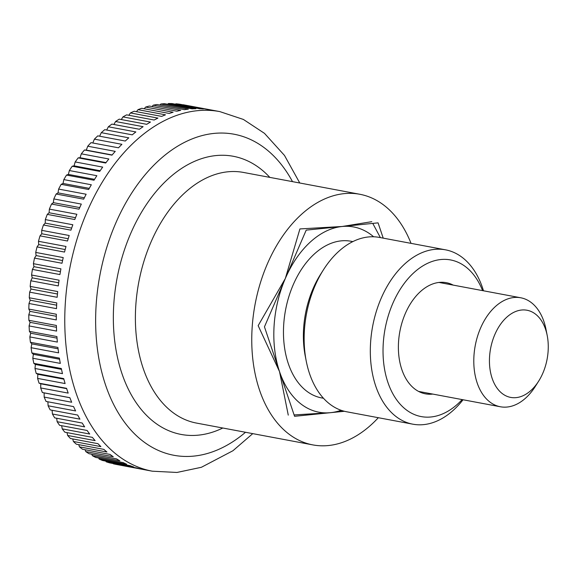 <?xml version="1.0" encoding="UTF-8"?>
<svg xmlns="http://www.w3.org/2000/svg" width="576" height="576" viewBox="0 0 576 576"><rect width="100%" height="100%" fill="white"/><g stroke="black" fill="none" stroke-linecap="round" stroke-linejoin="round"><path stroke-width="0.86" d="M378.331 417.708A127.498 82.656 -79.4 0 1 371.599 424.411A127.498 82.656 -79.4 0 1 312.811 444.895A127.498 82.656 -79.4 0 1 251.986 348.977A127.498 82.656 -79.4 0 1 301.046 214.754A127.498 82.656 -79.4 0 1 359.827 194.27A127.498 82.656 -79.4 0 1 411.034 243.36M183.161 104.854A494.035 271.469 156.6 0 1 183.29 104.753A182.938 118.591 -79.4 0 1 183.866 104.861L219.838 111.607A182.938 118.591 -79.4 0 0 135.49 140.998A182.938 118.591 -79.4 0 0 75.823 392.321A182.938 118.591 -79.4 0 0 152.381 471.204L176.918 472.457L201.384 467.287L232.934 450.742L252.756 433.634M183.29 104.753L210.794 109.915A182.938 118.591 100.6 0 0 207.072 109.339L179.568 104.177A182.938 118.591 -79.4 0 0 175.896 103.788L203.4 108.95A182.938 118.591 100.6 0 0 199.627 108.734L172.123 103.579A182.938 118.591 -79.4 0 0 168.401 103.543L195.905 108.706A182.938 118.591 100.6 0 0 192.089 108.85L164.585 103.687A182.938 118.591 -79.4 0 0 160.834 104.011L188.338 109.166A182.938 118.591 100.6 0 0 184.493 109.678L156.989 104.515A182.938 118.591 -79.4 0 0 153.223 105.192L180.727 110.347A182.938 118.591 100.6 0 0 176.875 111.211L149.371 106.056A182.938 118.591 -79.4 0 0 145.598 107.078L173.102 112.234A182.938 118.591 100.6 0 0 169.258 113.458L141.754 108.295A182.938 118.591 -79.4 0 0 137.995 109.663L165.499 114.826A182.938 118.591 100.6 0 0 161.669 116.395L134.165 111.24A182.938 118.591 -79.4 0 0 130.435 112.946L157.939 118.102A182.938 118.591 100.6 0 0 154.152 120.017L126.648 114.862A182.938 118.591 -79.4 0 0 122.954 116.899L150.466 122.062A182.938 118.591 100.6 0 0 146.722 124.315L119.218 119.153A182.938 118.591 -79.4 0 0 115.589 121.522L143.093 126.677A182.938 118.591 100.6 0 0 139.414 129.262L111.91 124.099A182.938 118.591 -79.4 0 0 108.353 126.785L135.857 131.94A182.938 118.591 100.6 0 0 132.257 134.842L104.753 129.679A182.938 118.591 -79.4 0 0 101.282 132.667L128.786 137.83A182.938 118.591 100.6 0 0 127.03 139.414A182.938 118.591 100.6 0 0 125.28 141.034L97.776 135.871A182.938 118.591 -79.4 0 0 94.399 139.154L121.903 144.317A182.938 118.591 100.6 0 0 118.512 147.809L91.008 142.654A182.938 118.591 -79.4 0 0 87.746 146.218L115.25 151.373A182.938 118.591 100.6 0 0 111.974 155.153L84.47 149.99A494.035 19.642 -171.3 0 1 86.292 150.113A494.035 375.646 96 0 1 87.746 146.218M538.625 381.197L535.27 386.489A55.433 35.935 -79.4 0 1 525.895 397.85A55.433 35.935 -79.4 0 1 500.335 406.757A55.433 35.935 -79.4 0 1 473.89 365.047A55.433 35.935 -79.4 0 1 495.216 306.691A55.433 35.935 -79.4 0 1 520.776 297.785A55.433 35.935 -79.4 0 1 545.99 329.335L547.2 335.484A44.345 28.75 100.6 0 0 506.585 317.362A44.345 28.75 100.6 0 0 492.12 378.288A44.345 28.75 100.6 0 0 531.122 390.29A44.345 28.75 100.6 0 0 538.625 381.197A44.345 28.75 100.6 0 0 547.2 335.484M92.801 142.985A494.035 376.135 101.6 0 1 94.399 139.154M99.626 136.217A494.035 375.142 107.1 0 1 101.282 132.667M106.675 130.039A494.035 372.672 112.6 0 1 108.353 126.785M113.911 124.474A494.035 368.726 117.9 0 1 115.589 121.522M121.313 119.549A494.035 363.326 123.1 0 1 122.954 116.899M128.851 115.272A494.035 356.494 128.1 0 1 130.435 112.946M136.498 111.672A494.035 348.257 132.8 0 1 137.995 109.663M144.223 108.763A494.035 338.645 137.3 0 1 145.598 107.078M152.006 106.553A494.035 327.694 141.6 0 1 153.223 105.192M159.818 105.048A494.035 315.446 145.7 0 1 160.834 104.011M167.623 104.263A494.035 301.961 149.5 0 1 168.401 103.543M175.414 104.191A494.035 287.28 153.1 0 1 175.896 103.788M152.381 471.204L116.41 464.458A182.938 118.591 -79.4 0 1 113.378 463.824A494.035 276.919 45.8 0 1 113.213 463.543M113.378 463.824L140.882 468.986A182.938 118.591 100.6 0 1 137.232 468.05L109.728 462.888A182.938 118.591 -79.4 0 1 106.186 461.801A494.035 292.356 49.3 0 1 105.826 461.117M106.186 461.801L133.69 466.963A182.938 118.591 100.6 0 1 130.126 465.674L102.622 460.512A182.938 118.591 -79.4 0 1 99.173 459.079A494.035 306.641 53 0 1 98.669 457.999M99.173 459.079L126.677 464.242A182.938 118.591 100.6 0 1 123.206 462.607L95.702 457.445A182.938 118.591 -79.4 0 1 92.362 455.674A494.035 319.716 56.9 0 1 91.757 454.212M92.362 455.674L119.866 460.836A182.938 118.591 100.6 0 1 116.503 458.856L88.999 453.694A182.938 118.591 -79.4 0 1 85.774 451.591A494.035 331.531 61 0 1 85.118 449.762M85.774 451.591L113.278 456.746A182.938 118.591 100.6 0 1 110.045 454.435L82.541 449.273A182.938 118.591 -79.4 0 1 79.445 446.846A494.035 342.036 65.4 0 1 78.768 444.665M79.445 446.846L106.949 452.009A182.938 118.591 100.6 0 1 103.853 449.366L76.349 444.204A182.938 118.591 -79.4 0 1 73.39 441.468A494.035 351.187 70 0 1 72.727 438.941M73.39 441.468L100.894 446.623A182.938 118.591 100.6 0 1 97.949 443.671L70.445 438.509A182.938 118.591 -79.4 0 1 67.637 435.463A494.035 358.956 74.8 0 1 67.025 432.612M67.637 435.463L95.141 440.626A182.938 118.591 100.6 0 1 92.362 437.364L64.858 432.202A182.938 118.591 -79.4 0 1 62.215 428.868A494.035 365.314 79.9 0 1 61.668 425.707M62.215 428.868L89.719 434.03A182.938 118.591 100.6 0 1 87.106 430.474L59.602 425.318A182.938 118.591 -79.4 0 1 57.139 421.704A494.035 370.224 85.1 0 1 56.686 418.248M57.139 421.704L84.643 426.859A182.938 118.591 100.6 0 1 82.217 423.036L54.713 417.874A182.938 118.591 -79.4 0 1 52.43 414A494.035 373.673 90.5 0 1 52.085 410.263M52.43 414L79.934 419.155A182.938 118.591 100.6 0 1 77.695 415.066L50.191 409.903A182.938 118.591 -79.4 0 1 48.103 405.778A494.035 375.646 96 0 1 47.902 401.789M48.103 405.778L75.607 410.94A182.938 118.591 100.6 0 1 73.57 406.606L46.066 401.443A182.938 118.591 -79.4 0 1 44.179 397.087A494.035 376.135 101.6 0 1 44.129 392.897A494.035 3.982 11 0 1 42.358 392.522A182.938 118.591 -79.4 0 1 40.68 387.943A494.035 375.142 107.1 0 1 40.788 383.803A494.035 27.59 13.4 0 1 39.067 383.17A182.938 118.591 -79.4 0 1 37.606 378.403A494.035 372.672 112.6 0 1 37.879 374.314A494.035 51.091 15.7 0 1 36.223 373.435A182.938 118.591 -79.4 0 1 34.978 368.482A494.035 368.726 117.9 0 1 35.402 364.471A494.035 74.39 18.1 0 1 33.818 363.348A182.938 118.591 -79.4 0 1 32.803 358.236A494.035 363.326 123.1 0 1 33.379 354.312A494.035 97.402 20.5 0 1 31.882 352.944A182.938 118.591 -79.4 0 1 31.097 347.702A494.035 356.494 128.1 0 1 31.81 343.872A494.035 120.024 22.9 0 1 30.406 342.281A182.938 118.591 -79.4 0 1 29.851 336.917A494.035 348.257 132.8 0 1 30.708 333.209A494.035 142.171 25.4 0 1 29.405 331.38A182.938 118.591 -79.4 0 1 29.088 325.922A494.035 338.645 137.3 0 1 30.074 322.344A494.035 163.757 28 0 1 28.879 320.299A182.938 118.591 -79.4 0 1 28.8 314.77A494.035 327.694 141.6 0 1 29.909 311.335A494.035 184.694 30.7 0 1 28.836 309.082A182.938 118.591 -79.4 0 1 28.994 303.494A494.035 315.446 145.7 0 1 30.218 300.218A494.035 204.905 33.5 0 1 29.268 297.763A182.938 118.591 -79.4 0 1 29.657 292.147A494.035 301.961 149.5 0 1 30.996 289.037A494.035 224.309 36.3 0 1 30.182 286.394A182.938 118.591 -79.4 0 1 30.802 280.764A494.035 287.28 153.1 0 1 32.242 277.841A494.035 242.827 39.3 0 1 31.565 275.018A182.938 118.591 -79.4 0 1 32.422 269.402A494.035 271.469 156.6 0 1 33.948 266.674A494.035 260.388 42.5 0 1 33.415 263.686A182.938 118.591 -79.4 0 1 34.502 258.098A494.035 254.578 159.8 0 1 36.108 255.571A494.035 276.919 45.8 0 1 35.726 252.425A182.938 118.591 -79.4 0 1 37.037 246.902A494.035 236.693 162.9 0 1 38.714 244.591A494.035 292.356 49.3 0 1 38.491 241.301A182.938 118.591 -79.4 0 1 40.018 235.858A494.035 217.865 165.9 0 1 41.76 233.762A494.035 306.641 53 0 1 41.695 230.342A182.938 118.591 -79.4 0 1 43.438 225A494.035 198.18 168.7 0 1 45.23 223.135A494.035 319.716 56.9 0 1 45.324 219.6A182.938 118.591 -79.4 0 1 47.275 214.38A494.035 177.718 171.5 0 1 49.104 212.746A494.035 331.531 61 0 1 49.37 209.117A182.938 118.591 -79.4 0 1 51.523 204.034A494.035 156.55 174.1 0 1 53.381 202.644A494.035 342.036 65.4 0 1 53.813 198.929A182.938 118.591 -79.4 0 1 56.153 194.011A494.035 134.762 176.7 0 1 58.032 192.866A494.035 351.187 70 0 1 58.637 189.079A182.938 118.591 -79.4 0 1 61.157 184.342A494.035 112.442 179.1 0 1 63.05 183.449A494.035 358.956 74.8 0 1 63.821 179.604A182.938 118.591 -79.4 0 1 66.514 175.075A494.035 89.683 -178.4 0 1 68.4 174.427A494.035 365.314 79.9 0 1 69.35 170.546A182.938 118.591 -79.4 0 1 72.202 166.234A494.035 66.571 -176 0 1 74.074 165.845A494.035 370.224 85.1 0 1 75.19 161.942A182.938 118.591 -79.4 0 1 78.192 157.86A494.035 43.193 -173.7 0 1 80.05 157.73A494.035 373.673 90.5 0 1 81.331 153.821A182.938 118.591 -79.4 0 1 84.47 149.99M112.133 154.966L86.292 150.113M81.331 153.821L108.835 158.983A182.938 118.591 100.6 0 0 105.696 163.022L78.192 157.86M106.02 162.605L80.05 157.73M75.19 161.942L102.694 167.105A182.938 118.591 100.6 0 0 99.706 171.396L72.202 166.234M100.152 170.741L74.074 165.845M69.35 170.546L96.854 175.709A182.938 118.591 100.6 0 0 94.018 180.23L66.514 175.075M94.565 179.338L68.4 174.427M63.821 179.604L91.325 184.766A182.938 118.591 100.6 0 0 88.661 189.504L61.157 184.342M89.287 188.374L63.05 183.449M58.637 189.079L86.141 194.242A182.938 118.591 100.6 0 0 83.657 199.174L56.153 194.011M84.334 197.798L58.032 192.866M53.813 198.929L81.317 204.091A182.938 118.591 100.6 0 0 79.027 209.196L51.523 204.034M79.733 207.59L53.381 202.644M49.37 209.117L76.874 214.272A182.938 118.591 100.6 0 0 74.779 219.535L47.275 214.38M75.499 217.699L49.104 212.746M45.324 219.6L72.828 224.762A182.938 118.591 100.6 0 0 70.942 230.162L43.438 225M71.647 228.089L45.23 223.135M41.695 230.342L69.199 235.505A182.938 118.591 100.6 0 0 67.522 241.013L40.018 235.858M68.206 238.723L41.76 233.762M38.491 241.301L65.995 246.456A182.938 118.591 100.6 0 0 64.541 252.065L37.037 246.902M65.174 249.552L38.714 244.591M35.726 252.425L63.23 257.587A182.938 118.591 100.6 0 0 62.006 263.261L34.502 258.098M62.575 260.539L36.108 255.571M33.415 263.686L60.919 268.841A182.938 118.591 100.6 0 0 59.926 274.565L32.422 269.402M60.415 271.642L33.948 266.674M31.565 275.018L59.069 280.181A182.938 118.591 100.6 0 0 58.306 285.926L30.802 280.764M58.702 282.809L32.242 277.841M30.182 286.394L57.686 291.557A182.938 118.591 100.6 0 0 57.161 297.302L29.657 292.147M57.449 294.005L30.996 289.037M29.268 297.763L56.772 302.926A182.938 118.591 100.6 0 0 56.498 308.65L28.994 303.494M56.65 305.179L30.218 300.218M28.836 309.082L56.34 314.244A182.938 118.591 100.6 0 0 56.304 319.925L28.8 314.77M56.311 316.289L29.909 311.335M28.879 320.299L56.383 325.462A182.938 118.591 100.6 0 0 56.592 331.085L29.088 325.922M56.441 327.29L30.074 322.344M29.405 331.38L56.909 336.542A182.938 118.591 100.6 0 0 57.355 342.072L29.851 336.917M57.024 338.141L30.708 333.209M30.406 342.281L57.91 347.436A182.938 118.591 100.6 0 0 58.601 352.858L31.097 347.702M58.075 348.804L31.81 343.872M31.882 352.944L59.386 358.106A182.938 118.591 100.6 0 0 60.307 363.398L32.803 358.236M59.566 359.222L33.379 354.312M33.818 363.348L61.322 368.503A182.938 118.591 100.6 0 0 62.482 373.644L34.978 368.482M61.51 369.367L35.402 364.471M36.223 373.435L63.727 378.59A182.938 118.591 100.6 0 0 65.11 383.558L37.606 378.403M63.886 379.188L37.879 374.314M39.067 383.17L66.571 388.332A182.938 118.591 100.6 0 0 68.184 393.106L40.68 387.943M66.679 388.656L40.788 383.803M42.358 392.522L69.862 397.678A182.938 118.591 100.6 0 0 71.683 402.242L44.179 397.087M69.876 397.728L44.129 392.897M344.412 411.278L294.566 416.304L264.456 326.837L306.209 230.119L378.079 222.862L383.22 238.14M310.248 242.1A94.241 61.092 -79.4 0 1 342.144 226.49L299.916 228.931L285.336 278.474L258.156 325.656L279.511 371.57A94.241 61.092 -79.4 0 1 285.336 278.474A94.241 61.092 -79.4 0 1 310.248 242.1M323.467 398.261L321.624 397.915A79.697 51.667 -79.4 0 1 283.608 337.954A79.697 51.667 -79.4 0 1 314.273 254.059A79.697 51.667 -79.4 0 1 351.014 241.258L352.858 241.603M323.431 269.834L320.702 274.133A79.697 51.667 100.6 0 0 305.294 356.292L306.274 361.274A88.697 57.499 -79.4 0 1 323.431 269.834A88.697 57.499 -79.4 0 1 338.429 251.662A88.697 57.499 -79.4 0 1 379.325 237.406L445.5 249.826A88.697 57.499 -79.4 0 1 483.487 290.794M463.046 399.758A88.697 57.499 -79.4 0 1 453.686 409.925A88.697 57.499 -79.4 0 1 412.798 424.174L346.615 411.761A88.697 57.499 -79.4 0 1 306.274 361.274M412.798 424.174A88.697 57.499 -79.4 0 1 370.476 357.444A88.697 57.499 -79.4 0 1 404.604 264.074A88.697 57.499 -79.4 0 1 445.5 249.826M462.146 399.593A79.697 51.667 -79.4 0 1 457.934 403.783A79.697 51.667 -79.4 0 1 387.842 382.226A79.697 51.667 -79.4 0 1 413.834 272.736A79.697 51.667 -79.4 0 1 482.587 290.621M432.763 394.078A56.542 36.655 -79.4 0 1 425.455 393.833A56.542 36.655 -79.4 0 1 398.484 351.295A56.542 36.655 -79.4 0 1 420.235 291.773A56.542 36.655 -79.4 0 1 446.306 282.686A56.542 36.655 -79.4 0 1 453.204 285.113M294.106 414.936L330.494 412.682A94.241 61.092 -79.4 0 1 279.511 371.57L288.266 415.123M341.1 410.278A94.241 61.092 -79.4 0 1 330.494 412.682L343.591 411.062M380.376 237.607L372.758 223.402M371.779 221.681L342.144 226.49A94.241 61.092 -79.4 0 1 373.644 236.786M245.498 432.274A163.325 105.883 -79.4 0 1 105.509 384.854A163.325 105.883 -79.4 0 1 158.774 160.466A163.325 105.883 -79.4 0 1 292.514 181.642M222.804 428.011A141.502 91.735 -79.4 0 1 121.896 373.421A141.502 91.735 -79.4 0 1 168.048 179.021A141.502 91.735 -79.4 0 1 269.82 177.386M312.811 444.895L196.452 423.072A127.498 82.656 -79.4 0 1 143.093 368.086A127.498 82.656 -79.4 0 1 184.68 192.924A127.498 82.656 -79.4 0 1 243.468 172.44L359.827 194.27M299.772 183.002L284.486 155.434L264.47 133.344L243.382 119.441L219.838 111.607M500.335 406.757L418.565 391.414M520.776 297.785L439.006 282.449"/></g></svg>
